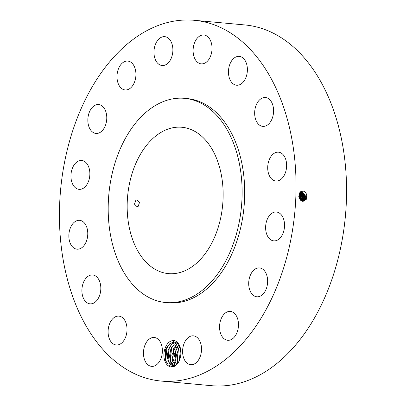 <?xml version="1.0" encoding="UTF-8"?>
<svg xmlns="http://www.w3.org/2000/svg" width="406" height="406" viewBox="0 0 406 406"><rect width="100%" height="100%" fill="white"/><g stroke="black" fill="none" stroke-linecap="round" stroke-linejoin="round"><path stroke-width="0.61" d="M161.162 381.056L211.678 385.7A181.137 117.638 -84.7 0 0 323.694 299.983A181.137 117.638 -84.7 0 0 334.965 114.34A181.137 117.638 -84.7 0 0 244.838 24.944L194.322 20.3A181.137 117.638 -84.7 0 0 82.306 106.017A181.137 117.638 -84.7 0 0 71.035 291.66A181.137 117.638 -84.7 0 0 161.162 381.056A181.137 117.638 -84.7 0 0 273.177 295.34A181.137 117.638 -84.7 0 0 284.449 109.696A181.137 117.638 -84.7 0 0 194.322 20.3M306.697 196.687L306.2 198.986C302.952 202.802 300.481 201.929 298.78 196.372L299.455 193.378C301.384 188.694 307.337 191.693 306.697 196.677L306.114 198.95L306.621 197.433M176.052 365.243A12.997 8.44 -84.7 0 0 178.945 361.436A12.997 8.44 -84.7 0 0 180.807 354.616C181.218 347.587 179.264 342.948 174.945 340.705L172.855 340.527C169.109 341.152 166.409 344.07 164.765 349.287A12.997 8.44 -84.7 0 0 166.353 363.883A12.997 8.44 -84.7 0 0 176.052 365.243L178.965 361.391M159.335 38.595A14.489 9.409 -84.7 0 0 154.072 54.44A14.489 9.409 -84.7 0 0 162.101 65.518A14.489 9.409 -84.7 0 0 167.511 63.575A14.489 9.409 -84.7 0 0 172.778 47.735A14.489 9.409 -84.7 0 0 164.75 36.657A14.489 9.409 -84.7 0 0 159.335 38.595M165.77 302.541L168.358 302.78A102.53 66.589 -84.7 0 0 231.76 254.263A102.53 66.589 -84.7 0 0 238.139 149.18A102.53 66.589 -84.7 0 0 187.125 98.577L184.537 98.338A102.53 66.589 -84.7 0 0 121.135 146.855A102.53 66.589 -84.7 0 0 114.756 251.938A102.53 66.589 -84.7 0 0 165.77 302.541A102.53 66.589 -84.7 0 0 229.172 254.024A102.53 66.589 -84.7 0 0 235.556 148.941A102.53 66.589 -84.7 0 0 184.537 98.338M133.508 84.27A14.489 9.409 -84.7 0 0 135.355 69.482A14.489 9.409 -84.7 0 0 127.788 61.083A14.489 9.409 -84.7 0 0 119.42 66.762A14.489 9.409 -84.7 0 0 117.573 81.545A14.489 9.409 -84.7 0 0 125.139 89.944A14.489 9.409 -84.7 0 0 133.508 84.27M106.24 122.683A14.489 9.409 -84.7 0 0 98.638 104.57A14.489 9.409 -84.7 0 0 88.381 115.314A14.489 9.409 -84.7 0 0 95.983 133.427A14.489 9.409 -84.7 0 0 106.24 122.683M89.853 172.971A14.489 9.409 -84.7 0 0 81.728 160.487A14.489 9.409 -84.7 0 0 70.948 176.864A14.489 9.409 -84.7 0 0 79.074 189.348A14.489 9.409 -84.7 0 0 89.853 172.971M86.848 227.477A14.489 9.409 -84.7 0 0 79.637 220.326A14.489 9.409 -84.7 0 0 70.68 227.182A14.489 9.409 -84.7 0 0 69.776 242.037A14.489 9.409 -84.7 0 0 76.988 249.188A14.489 9.409 -84.7 0 0 85.945 242.331A14.489 9.409 -84.7 0 0 86.848 227.477M97.684 277.907A14.489 9.409 -84.7 0 0 92.685 274.979A14.489 9.409 -84.7 0 0 82.778 284.383A14.489 9.409 -84.7 0 0 85.037 300.912A14.489 9.409 -84.7 0 0 90.036 303.84A14.489 9.409 -84.7 0 0 99.937 294.436A14.489 9.409 -84.7 0 0 97.684 277.907M120.704 316.573A14.489 9.409 -84.7 0 0 118.887 316.122A14.489 9.409 -84.7 0 0 108.361 328.266A14.489 9.409 -84.7 0 0 114.411 344.532A14.489 9.409 -84.7 0 0 116.233 344.983A14.489 9.409 -84.7 0 0 126.753 332.839A14.489 9.409 -84.7 0 0 120.704 316.573M152.407 337.599A14.489 9.409 -84.7 0 0 143.465 352.469A14.489 9.409 -84.7 0 0 151.59 366.354A14.489 9.409 -84.7 0 0 153.427 366.248A14.489 9.409 -84.7 0 0 162.375 351.378A14.489 9.409 -84.7 0 0 154.244 337.493A14.489 9.409 -84.7 0 0 152.407 337.599M187.973 337.782A14.489 9.409 -84.7 0 0 182.705 353.621A14.489 9.409 -84.7 0 0 190.734 364.7A14.489 9.409 -84.7 0 0 196.149 362.761A14.489 9.409 -84.7 0 0 201.412 346.917A14.489 9.409 -84.7 0 0 193.388 335.838A14.489 9.409 -84.7 0 0 187.973 337.782M221.975 317.086A14.489 9.409 -84.7 0 0 220.128 331.875A14.489 9.409 -84.7 0 0 227.695 340.274A14.489 9.409 -84.7 0 0 236.064 334.595A14.489 9.409 -84.7 0 0 237.911 319.811A14.489 9.409 -84.7 0 0 230.344 311.412A14.489 9.409 -84.7 0 0 221.975 317.086M249.243 278.673A14.489 9.409 -84.7 0 0 256.846 296.786A14.489 9.409 -84.7 0 0 267.102 286.042A14.489 9.409 -84.7 0 0 259.5 267.93A14.489 9.409 -84.7 0 0 249.243 278.673M265.631 228.385A14.489 9.409 -84.7 0 0 273.756 240.87A14.489 9.409 -84.7 0 0 284.535 224.493A14.489 9.409 -84.7 0 0 276.41 212.008A14.489 9.409 -84.7 0 0 265.631 228.385M268.635 173.88A14.489 9.409 -84.7 0 0 275.847 181.03A14.489 9.409 -84.7 0 0 284.804 174.174A14.489 9.409 -84.7 0 0 285.707 159.319A14.489 9.409 -84.7 0 0 278.496 152.169A14.489 9.409 -84.7 0 0 269.538 159.025A14.489 9.409 -84.7 0 0 268.635 173.88M257.8 123.449A14.489 9.409 -84.7 0 0 262.799 126.378A14.489 9.409 -84.7 0 0 272.705 116.974A14.489 9.409 -84.7 0 0 270.447 100.444A14.489 9.409 -84.7 0 0 265.448 97.516A14.489 9.409 -84.7 0 0 255.547 106.92A14.489 9.409 -84.7 0 0 257.8 123.449M234.78 84.783A14.489 9.409 -84.7 0 0 236.596 85.235A14.489 9.409 -84.7 0 0 247.122 73.09A14.489 9.409 -84.7 0 0 241.073 56.825A14.489 9.409 -84.7 0 0 239.251 56.373A14.489 9.409 -84.7 0 0 228.73 68.518A14.489 9.409 -84.7 0 0 234.78 84.783M203.076 63.757A14.489 9.409 -84.7 0 0 212.018 48.887A14.489 9.409 -84.7 0 0 203.893 35.002A14.489 9.409 -84.7 0 0 202.056 35.109A14.489 9.409 -84.7 0 0 193.109 49.979A14.489 9.409 -84.7 0 0 201.239 63.864A14.489 9.409 -84.7 0 0 203.076 63.757M302.643 201.163L305.474 198.96L306.053 196.702L302.247 191.556L299.552 193.753L299.07 196.017L302.962 201.178L306.2 198.986M164.765 349.287L165.831 349.774A12.175 7.907 -84.7 0 0 165.648 350.424L165.597 360.421L168.262 365.014L172.195 366.669L176.168 365.055M302.957 201.178L306.114 198.95M165.831 349.774L169.82 343.628L173.824 341.999L174.585 342.019L178.995 344.491L174.199 354.397L176.544 364.72M165.648 350.424L166.83 347.455L169.84 343.633L174.595 342.019M218.438 163.532A73.481 47.72 -84.7 0 0 181.878 127.266A73.481 47.72 -84.7 0 0 136.441 162.04A73.481 47.72 -84.7 0 0 131.869 237.348A73.481 47.72 -84.7 0 0 168.429 273.614A73.481 47.72 -84.7 0 0 213.871 238.84A73.481 47.72 -84.7 0 0 218.438 163.532M302.637 201.158L305.459 198.965L306.038 196.702L302.237 191.556M135.863 200.254L134.457 204.142L137.152 206.771L138.131 206.466L139.471 202.579L136.863 199.945L135.863 200.254M173.829 366.395L167.866 360.523L169.129 347.668L172.139 343.841L176.224 342.212M173.504 366.374L169.246 363.543L167.226 357.072L168.287 349.536L172.119 343.841L176.123 342.212M301.922 191.602L305.378 196.727L304.799 198.976L302.323 201.107L304.799 198.976L305.393 196.727L301.932 191.602M174.341 366.202L170.165 360.736L171.428 347.876L174.443 344.055L176.854 342.715M174.331 366.202L170.814 362.472L169.485 356.143L170.804 349.19L174.423 344.049L176.843 342.71M299.318 197.864L299.202 194.834M299.379 198.067L299.237 194.682M302.003 201.016L304.16 198.986L304.733 196.753L301.612 191.688L304.718 196.753L305.616 196.793M301.993 201.011L304.145 198.986L304.718 196.753M299.674 197.017L298.923 196.981M175.367 365.649L171.809 355.27L176.722 344.263L177.935 343.446M175.377 365.639L172.464 360.944L173.727 348.089L176.742 344.268L177.945 343.456M299.557 199.092L300.115 196.93L299.481 193.921M300.237 199.701L300.364 199.463L299.623 199.087L300.176 196.925L299.506 193.86M301.678 200.884L303.5 198.996L304.074 196.778L301.303 191.82M301.668 200.879L303.485 198.996L304.058 196.778L301.293 191.825M300.024 199.407L300.765 196.905L299.77 193.322M176.554 364.71L174.768 361.157L176.031 348.302L179.005 344.506M300.044 199.432L300.8 196.9L299.785 193.297M300.983 191.997L303.394 196.803L302.83 199.006L301.343 200.706L302.846 199.006L303.409 196.803L300.988 191.992M301.43 196.874L300.359 199.853L301.414 196.88L300.064 192.875L301.43 196.874L302.318 196.92M177.803 363.289L176.493 354.656L179.807 346.206L178.33 348.51L177.067 361.37L177.818 363.274M302.749 196.824L300.679 192.221L302.734 196.829L302.176 199.016L301.013 200.483L302.191 199.016L302.749 196.824L303.637 196.869M302.191 199.016L302.988 199.422L302.303 200.488M300.374 192.505L302.089 196.849L301.531 199.026L300.694 200.209L301.516 199.026L302.074 196.854L300.369 192.515M179.173 360.964L180.558 348.815M179.188 360.934L180.563 348.845M167.023 347.094L165.704 360.761M169.322 347.308L167.988 360.909M171.621 347.521L170.292 361.122M173.92 347.729L172.591 361.335M176.219 347.942L174.89 361.543M178.523 348.15L177.189 361.756M180.574 348.896L179.229 360.848M299.07 196.017L298.78 195.951M299.552 193.753L299.344 193.322M306.053 196.702L306.936 196.743M305.474 198.96L306.271 199.371M305.393 196.727L306.276 196.768M304.815 198.97L305.616 199.382M304.16 198.981L304.957 199.392M299.552 196.956L300.333 196.991M304.074 196.778L304.957 196.819M303.505 198.996L304.302 199.402M300.176 196.925L300.998 196.966M300.247 199.062L301.019 199.453M303.409 196.803L304.297 196.844M302.846 199.006L303.647 199.412M300.8 196.9L301.658 196.94M300.876 199.036L301.673 199.442M302.089 196.849L302.977 196.895M301.531 199.026L302.333 199.432M172.855 340.527L173.824 341.999"/></g></svg>
